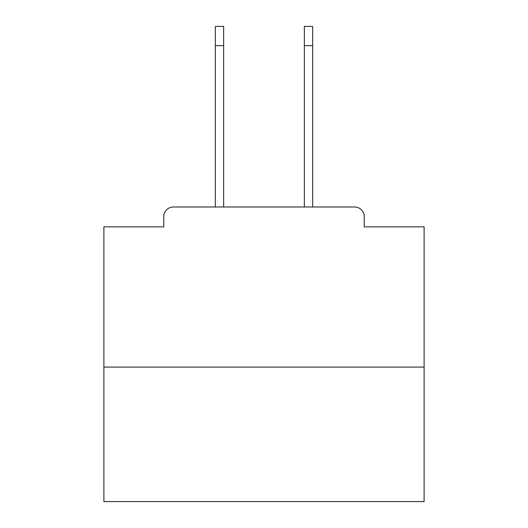 <?xml version="1.0" encoding="UTF-8"?>
<svg xmlns="http://www.w3.org/2000/svg" width="528" height="528" viewBox="0 0 528 528"><rect width="100%" height="100%" fill="white"/><g stroke="black" fill="none" stroke-linecap="round" stroke-linejoin="round"><path stroke-width="0.79" d="M364.228 226.855L364.228 216.605L364.228 226.855L424.109 226.855L424.109 501.6L103.891 501.6L103.891 226.855L163.772 226.855L163.772 216.605L163.772 226.855M424.109 367.112L103.891 367.112M364.228 216.605A9.61 9.61 0 0 0 354.618 207.002L173.382 207.002A9.61 9.61 0 0 0 163.772 216.605M354.618 207.002L312.675 207.002L312.675 45.613L304.346 45.613L304.346 26.4L312.675 26.4L312.675 45.613M215.325 45.613L215.325 26.4L223.654 26.4L223.654 45.613L215.325 45.613L215.325 207.002L173.382 207.002M223.654 207.002L223.654 45.613M304.346 207.002L304.346 45.613"/></g></svg>
